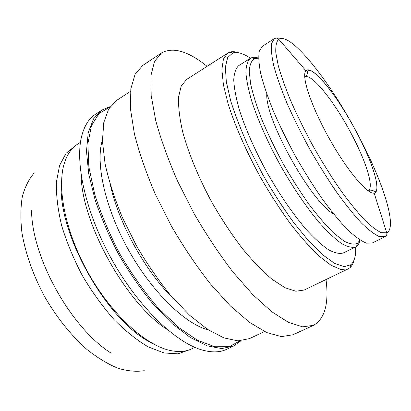 <?xml version="1.0" encoding="UTF-8"?>
<svg xmlns="http://www.w3.org/2000/svg" width="411" height="411" viewBox="0 0 411 411"><rect width="100%" height="100%" fill="white"/><g stroke="black" fill="none" stroke-linecap="round" stroke-linejoin="round"><path stroke-width="0.62" d="M358.145 135.198C373.332 164.359 381.66 191.87 374.169 193.078C367.665 194.876 347.131 170.632 329.016 138.096C310.844 105.586 301.006 75.377 305.954 70.79C312.149 63.5 339.676 98.866 358.145 135.198C362.651 144.035 366.535 152.466 369.782 160.485C374.18 171.937 375.505 177.228 376.296 181.297C377.509 189.728 376.661 190.216 375.567 191.552L374.123 191.223C374.673 191.403 370.794 189.142 368.277 190.673C374.133 187.858 366.602 163.198 353.075 137.125C336.455 104.373 311.769 72.526 304.9 77.062C307.531 75.732 307.644 71.237 307.505 71.797L307.983 70.399C308.99 70.076 310.336 70.384 312.021 71.324C316.095 73.831 321.063 78.686 326.925 85.884C337.683 99.498 348.091 115.938 358.135 135.193M372.309 242.973L366.442 243.132C361.361 241.129 355.171 236.741 347.876 229.965C340.041 221.832 331.615 211.644 322.594 199.402C313.434 186.193 304.474 171.947 295.715 156.673C287.315 141.189 279.906 126.085 273.474 111.35C267.797 97.243 263.554 84.723 260.749 73.785C258.822 64.018 258.339 56.446 259.305 51.067L262.521 46.155L274.574 38.547L271.671 43.283C270.921 48.555 271.62 56.05 273.762 65.765C276.773 76.672 281.201 89.197 287.048 103.336C293.629 118.121 301.155 133.313 309.632 148.905C318.448 164.308 327.418 178.693 336.542 192.06C345.502 204.467 353.835 214.814 361.531 223.106C368.672 230.032 374.683 234.563 379.564 236.695L385.117 236.715L372.309 242.973M333.768 214.172C311.209 202.12 265.182 119.606 266.78 94.083M359.995 240.034L357.503 243.276C354.22 244.833 349.704 244.098 343.966 241.077L333.891 233.217C326.247 225.757 318.022 216.222 309.221 204.616C300.302 192.029 291.61 178.384 283.153 163.676C275.082 148.756 268.039 134.191 262.013 119.986C256.762 106.403 252.971 94.396 250.638 83.972L249.241 71.273C249.688 64.799 251.434 60.571 254.481 58.593L258.555 58.182M360.046 240.065C359.414 242.958 358.248 245.043 356.563 246.323L355.566 246.929C351.965 247.961 347.197 246.77 341.258 243.353C334.703 238.591 327.32 231.614 319.111 222.418C306.411 207.19 292.812 187.21 280.328 165.253C268.208 143.095 258.349 121.029 252.061 102.221C248.552 90.405 246.492 80.458 245.886 72.377C246.097 65.529 247.586 60.843 250.356 58.321L251.398 57.797C253.371 57.031 255.755 57.139 258.555 58.121M355.566 246.929L343.303 252.955C339.512 254.085 334.559 253.006 328.456 249.713C321.741 245.09 314.235 238.252 305.928 229.199C293.105 214.193 279.485 194.429 267.083 172.641C255.061 150.642 245.398 128.669 239.366 109.876C236.027 98.054 234.157 88.072 233.746 79.934C234.152 73.009 235.832 68.226 238.791 65.59L250.356 58.321M355.69 246.872C356.065 255.591 354.457 261.54 350.876 264.715L344.233 266.647L334.816 263.502L322.882 254.995L308.928 241.175L293.66 222.531C283.107 207.981 272.873 192.122 262.958 174.942L249.539 148.977C241.668 131.761 235.405 115.779 230.751 101.034L226.327 81.897L225.356 67.276L227.627 57.612L232.76 52.973C237.342 51.591 243.245 53.353 250.474 58.254M354.133 259.891C353.342 263.4 351.944 266.009 349.946 267.725L348.143 268.892L340.853 269.482L331.014 265.249L318.91 255.991C309.858 247.365 300.225 236.433 290.012 223.199C279.696 208.86 269.714 193.314 260.06 176.56C246.158 151.109 235.03 125.694 228.156 104.024L223.394 84.753L221.873 69.587L223.435 58.999L227.771 53.106L229.708 52.182C232.22 51.38 235.174 51.565 238.575 52.736M348.143 268.892L304.202 290.038L295.802 291.229L284.962 287.71L272.01 279.254C262.49 271.203 252.524 260.857 242.12 248.213C231.712 234.46 221.786 219.443 212.343 203.178C198.867 178.389 188.526 153.385 182.654 131.787C179.571 118.163 178.204 106.557 178.564 96.981L181.266 85.899L186.697 79.385L227.771 53.106M326.031 279.531C329.031 303.503 324.865 318.766 313.542 325.322L302.64 326.837L288.604 322.46L271.81 311.779L252.924 294.779L232.873 271.943C219.269 254.126 206.301 234.619 193.982 213.417L177.588 181.174C168.181 159.638 160.886 139.421 155.718 120.521L151.176 95.522L150.909 75.624L154.557 61.378L161.574 52.901C173.103 46.705 188.279 51.185 207.103 66.33M313.542 325.322L292.961 334.775L281.437 336.614L266.842 332.627L249.58 322.399L230.355 305.897L210.119 283.585C196.468 266.117 183.553 246.934 171.366 226.035L155.291 194.162C146.157 172.826 139.19 152.733 134.402 133.888L130.462 108.858L130.826 88.797L135.101 74.283L142.72 65.447L161.574 52.901M264.53 331.559L249.462 338.618L237.995 340.873L223.846 337.893L207.463 329.334L189.548 315.186L171.007 295.863C158.646 280.672 147.092 263.908 136.344 245.573L122.36 217.481C114.566 198.58 108.797 180.66 105.062 163.732L102.437 141.055L103.757 122.617L108.658 109.013L116.596 100.438L130.523 91.324M233.53 346.083L226.61 349.324C220.019 352.463 211.927 352.705 202.335 350.049C175.697 342.723 138.178 306.878 111.679 259.331C85.144 211.804 74.355 161.045 82.118 134.531C84.897 124.975 89.351 118.219 95.486 114.258L101.877 110.076L93.538 118.877L88.226 132.65L86.485 151.181L88.714 173.863L95.059 199.7C101.281 218.087 109.305 236.577 119.139 255.169C129.794 273.3 141.307 289.847 153.688 304.803L172.337 323.776L190.468 337.585L207.144 345.836L221.663 348.554L233.53 346.083L240.913 340.796M167.359 329.632C126.403 303.693 81.666 223.497 81.111 175.019M194.865 347.357L191.855 348.795C186.049 351.6 179.124 352.222 171.079 350.655C146.239 345.923 111.587 314.841 88.011 272.534C64.393 230.247 56.153 184.431 65.179 160.809C68.072 153.139 72.238 147.575 77.674 144.107L80.479 142.304M151.032 342.599C106.577 321.037 56.492 231.249 61.501 182.099M110.924 353.028C71.062 327.937 31.966 257.846 31.56 210.745M144.276 370.681C136.365 371.919 127.61 371.118 118.014 368.266C108.067 364.192 97.844 358.043 87.348 349.818C71.668 336.106 56.8 317.703 44.655 296.721C33.178 275.36 25.333 253.042 21.906 232.492C20.416 219.243 20.555 207.314 22.312 196.71C24.932 187.051 28.847 179.181 34.056 173.098M353.984 127.369L360.935 140.398C383.638 184.02 397.509 227.766 386.73 232.837L381.346 232.683C376.604 230.509 370.768 226.014 363.843 219.191C356.373 211.049 348.292 200.922 339.594 188.813C330.737 175.78 322.024 161.764 313.449 146.778C305.198 131.607 297.857 116.832 291.414 102.447C285.681 88.684 281.314 76.487 278.309 65.858L275.817 52.798C275.488 46.053 276.459 41.526 278.725 39.215C289.781 32.073 324.633 74.853 351.256 122.483M173.761 299.033C145.828 272.056 118.789 223.589 110.513 185.649M208.341 329.905C185.217 324.032 152.013 292.18 128.484 249.955C104.918 207.75 95.26 162.766 102.411 140.007M240.116 340.847L229.143 346.709L214.814 346.745L197.599 340.339L178.307 327.274L158.055 307.875C144.482 292.082 131.864 274.312 120.207 254.573C109.537 234.285 101.044 214.213 94.736 194.362L88.868 166.943L87.887 143.665L91.478 125.653L99.041 113.477L109.794 107.22M189.158 349.905L177.876 353.845L164.081 352.967L148.294 346.905C136.991 340.287 125.519 331.112 113.878 319.383C102.447 306.37 91.951 291.795 82.395 275.663C73.692 259.058 66.803 242.475 61.732 225.911C57.869 209.841 56.091 195.261 56.399 182.171L59.538 165.551L66.032 153.354L75.311 145.818M305.954 70.79L278.725 39.215C277.677 38.033 276.295 37.812 274.574 38.547M374.169 193.078L386.73 232.837C387.183 234.342 386.648 235.637 385.117 236.715M254.481 58.593L251.398 57.797M357.503 243.276L356.563 246.323M232.76 52.973L229.708 52.182M350.876 264.715L349.946 267.725M110.256 106.567L101.877 110.076"/></g></svg>
